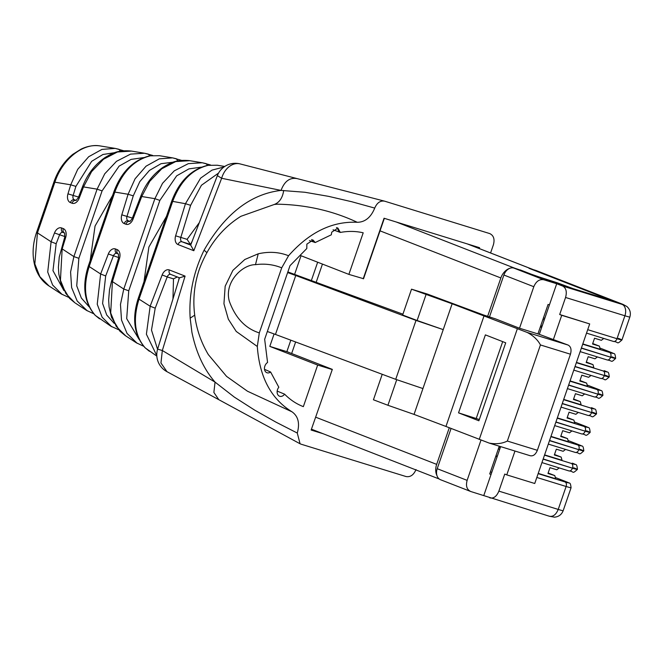 <?xml version="1.0" encoding="UTF-8"?>
<svg xmlns="http://www.w3.org/2000/svg" width="663" height="663" viewBox="0 0 663 663"><rect width="100%" height="100%" fill="white"/><g stroke="black" fill="none" stroke-linecap="round" stroke-linejoin="round"><path stroke-width="0.99" d="M490.579 252.968L493.405 244.771C494.896 239.194 493.662 235.456 489.717 233.575L384.432 201.113L240.114 163.918A19.194 14.271 104.6 0 0 221.641 178.281L193.82 250.722L178.04 244.564C178.96 242.409 180.286 241.481 182.018 241.78L190.687 245.095M384.656 201.179C380.355 200.433 377.048 202.737 374.728 208.091C370.866 217.456 365.04 222.196 357.258 222.296C332.271 221.086 309.372 232.232 288.554 255.752L281.709 267.844L259.308 332.892L257.31 346.484C259.506 377.106 271.068 398.886 292.002 411.814C298.226 416.24 299.983 423.317 297.273 433.038L300.066 443.771L300.994 444.16L406.054 476.548C410.38 477.285 413.695 474.957 416.008 469.561M384.341 218.334L363.548 278.717L348.879 274.391L301.027 255.727L294.604 274.383M363.208 278.808L384.059 218.243L479.573 247.697L479.274 248.559M311.138 430.038L332.329 369.382L311.138 430.038L323.154 433.743M331.989 369.473L317.668 365.056L303.347 406.643C296.336 403.916 290.096 399.764 284.626 394.178L277.167 391.087M348.879 274.391L363.2 232.804C355.84 231.097 348.216 230.981 340.31 232.44L337.906 228.089L331.715 232.191L331.318 234.801L315.207 242.534L313.044 240.023L306.861 244.125L306.795 248.526L290.004 265.681L264.661 339.265L267.562 362.487A5.76 4.276 111.3 0 0 264.479 367.89A5.76 4.276 111.3 0 0 266.708 372.639A5.76 4.276 111.3 0 0 267.081 372.788A5.76 4.276 111.3 0 0 270.62 372.018L278.825 387.25A5.76 4.276 111.3 0 0 279.396 396.159A5.76 4.276 111.3 0 0 279.745 396.292A5.76 4.276 111.3 0 0 284.626 394.178M192.104 241.407L190.472 244.39L182.018 241.78A3.837 2.561 -72.9 0 1 180.817 237.412L187.099 239.351L190.38 244.357M190.737 245.177L193.82 250.722M257.319 346.484L236.243 331.45L228.337 319.201L223.945 303.77L225.163 286.217L232.887 270.371L244.821 259.49L258.205 253.813C269.079 251.352 279.198 252.006 288.554 255.752M357.258 222.296C332.644 210.751 305.991 204.71 277.316 204.187L274.3 204.469L240.918 216.295C221.931 228.147 208.058 245.849 199.281 269.41C195.585 280.366 193.778 291.621 193.869 303.173C194.151 321.596 198.941 338.677 208.24 354.423M206.989 352.277L208.298 354.556L226.572 376.385L247.456 391.211L292.002 411.814M208.107 165.352L217.224 165.228L208.107 165.352C192.021 169.355 180.187 181.438 172.604 201.602L139.064 299.005C132.641 319.5 134.705 335.793 145.247 347.909L144.965 347.669C134.1 335.039 131.829 318.679 138.169 298.599L150.153 306.215L162.153 274.963A7.674 5.13 -72.9 0 1 169.305 269.949L185.085 276.106L162.336 350.52L215.044 382.112L234.329 397.104L254.841 410.231L275.924 422.124L297.273 433.038M194.698 315.165L190.165 318.157L191.905 332.229C196.107 352.567 203.823 369.192 215.044 382.112L213.876 392.446L218.815 399.681L166.977 371.678L160.952 363.009L162.336 350.52L157.628 349.119A19.194 19.194 0 0 0 166.977 371.678M190.165 318.157C188.723 294.952 193.364 272.286 204.105 250.15C224.931 213.884 250.581 193.969 281.054 190.414C284.427 181.372 289.681 177.419 296.817 178.562L296.411 178.446M190.695 245.078L217.373 175.604L221.641 178.281L281.054 190.414L304.864 192.262L328.483 196.339L351.804 201.751L374.728 208.091M474.219 246.586L474.385 246.097M290.817 340.177L286.864 351.655L332.329 369.382M286.864 351.655L269.808 346.393L317.668 365.056M274.101 333.945L269.808 346.393M333.066 229.796L339.1 231.984C338.718 229.216 337.84 227.749 336.472 227.6M340.31 232.44L339.1 231.984M270.62 372.018L264.52 369.341M309.455 240.594L313.964 242.103L311.602 239.558M315.198 242.534L313.964 242.103M314.005 242.078L312.422 239.849M339.116 231.975L337.285 227.915M190.472 244.398L190.894 244.556M317.66 262.216L311.361 280.507M185.085 276.106L179.532 277.838L170.64 274.366A3.837 2.851 111.3 0 0 170.781 274.416L179.499 277.822M172.96 298.955L173.491 278.866L177.261 276.952M179.118 277.673L178.737 280.059M173.491 278.866L167.209 276.927L155.208 308.179L150.153 306.215L146.399 334.235L156.816 355.675M145.247 347.909L156.841 356.13M137.183 343.326L127.056 333.448L121.511 320.03L120.467 304.45L123.774 289.051L128.746 290.784L126.691 318.654L139.064 339.332M111.674 326.726L102.135 317.229L97.237 304.242L100.627 273.993L108.326 253.97A7.674 5.13 -72.9 0 1 115.47 248.956L117.119 249.603A7.674 5.13 -72.9 0 1 119.531 258.338L112.412 281.659L110.696 312.961L116.199 326.37L125.713 335.876M218.566 173.068L201.436 185.259L190.629 205.298L180.817 237.412L175.629 235.829L185.449 203.715L200.607 178.148L211.986 170.134L223.978 166.985M189.717 160.695L175.703 161.573L161.731 168.816L149.797 181.256L141.725 196.513L154.893 198.676L162.518 183.336L174.261 170.855L188.333 163.645L202.29 162.758L210.478 164.963M138.169 298.599L171.7 201.196L185.449 203.715L190.629 205.298M201.345 167.142L188.905 168.891L176.665 175.844L159.866 200.408L154.893 198.676L123.774 289.051L112.685 281.758M173.126 162.211L161.068 163.678L149.473 170.399L139.802 181.621L133.271 195.842L128.083 194.259L121.801 214.837A7.674 5.13 -72.9 0 0 124.213 223.572L125.862 224.218A7.674 5.13 -72.9 0 0 133.006 219.204L141.725 196.513C140.498 195.883 140.631 195.792 142.131 196.231M160.28 234.37L150.087 263.973M150.327 155.822L159.435 155.706L150.327 155.822C134.233 159.824 122.398 171.908 114.823 192.071L128.083 194.259L135.078 178.803L146.042 166.189L159.311 158.847L172.579 157.86L176.391 158.78L177.8 160.918M115.47 248.956A3.837 2.851 111.3 0 0 116.804 253.374A3.837 2.561 -72.9 0 0 113.373 255.935L105.682 275.957L100.627 273.993L89.182 266.543L114.823 192.071L113.92 191.665L88.278 266.136L89.182 266.543C82.759 287.038 84.823 303.339 95.364 315.447L110.738 326.13M131.506 151.098L117.492 151.976L103.519 159.219L91.577 171.659L83.513 186.916L97.105 189.154L104.737 173.805L116.481 161.333L130.553 154.114L144.534 153.236L152.697 155.44M87.301 310.864L77.173 300.985L71.621 287.568L70.585 271.987L73.883 256.589L78.864 258.321L76.734 285.844L81.35 298.035L89.182 306.878M62.156 294.496L52.617 285.007L47.719 272.021L51.109 241.771L54.49 232.97A7.674 5.13 -72.9 0 1 61.634 227.964L63.292 228.611A7.674 5.13 -72.9 0 1 65.703 237.346L62.148 248.956L60.441 280.258L65.944 293.668L74.894 302.817M86.364 310.276L75.458 303.173M49.037 285.977L39.879 276.703L34.841 263.924L37.443 232.87C36.183 232.373 36.274 232.332 37.725 232.771M48.523 285.654C41.703 281.029 37.087 274.225 34.675 265.225C32.089 254.758 32.711 243.843 36.54 232.464L53.993 181.786L54.888 182.192C62.09 159.659 82.452 143.1 99.591 145.843L114.624 148.313M114.765 152.664L102.939 154.496L91.651 161.341L75.905 186.386L70.726 184.803L67.966 193.845A7.674 5.13 -72.9 0 0 70.377 202.58L72.027 203.226A7.674 5.13 -72.9 0 0 79.179 198.212L83.513 186.916C82.287 186.286 82.419 186.195 83.919 186.634M62.43 249.056L73.883 256.589L97.105 189.154L102.085 190.886L78.864 258.321M106.445 213.378L96.251 242.981M61.634 227.964A3.837 2.851 111.3 0 0 62.968 232.381A3.837 2.561 -72.9 0 0 59.546 234.934L56.164 243.735L51.109 241.771L37.443 232.87L54.888 182.192L70.726 184.803L77.712 169.347L88.685 156.733L101.953 149.39L115.188 148.396L118.685 149.233A3.837 2.561 107.1 0 1 118.917 149.283A3.837 2.561 107.1 0 1 118.934 149.291A3.837 2.561 107.1 0 1 119.033 149.324L120.384 151.164M314.386 362.379L291.654 353.52A28.782 1.044 -161 0 1 286.897 351.572M380.032 230.848L500.855 277.963L487.62 316.408M449.282 427.751L436.668 464.373A13.434 9.986 -68.7 0 0 437.008 475.736M513.087 267.902A13.434 9.986 -68.7 0 1 514.778 268.217L520.19 270.032M500.855 277.963A13.434 9.986 -68.7 0 1 509.864 268.291M520.231 269.899L534.593 275.501L557.285 282.786L573.338 288.72L607.449 299.237C609.72 299.916 609.885 299.875 607.954 299.096C609.885 299.875 609.72 299.916 607.449 299.237L607.399 299.369M532.986 269.534A13.434 9.986 111.3 0 0 532.406 269.277A13.434 9.986 111.3 0 0 531.892 269.103L607.954 299.096M287.634 272.568L295.748 275.51L275.46 334.442L395.72 379.335L422.944 388.559L452.133 303.787L527.234 332.461L568.166 345.083L539.292 334.326L519.51 328.226L495.584 318.895L483.211 314.859L427.212 294.016L411.524 289.176L452.133 303.787M295.748 275.51L416.016 320.403L395.72 379.335M267.338 331.5L275.46 334.442M416.016 320.403L443.24 329.627L417.118 320.502L426.011 294.662M402.913 314.187L287.85 271.929M411.524 289.176L402.632 315.016L417.118 320.502M396.739 379.684L387.93 405.275L373.443 399.789L382.219 374.297M387.93 405.275L414.052 414.4L422.944 388.559M414.052 414.4L445.959 426.458L484.048 315.845M445.959 426.458L489.145 443.075L530.077 455.696C533.135 456.393 535.563 454.603 537.361 450.31L507.344 441.052C501.99 443.68 495.924 444.359 489.145 443.075M478.877 420.781L505.72 342.812L485.382 334.881L458.539 412.85L478.877 420.781M568.166 345.083C570.918 346.641 571.68 349.683 570.453 354.208L537.361 450.31M507.344 441.052L540.436 344.951C537.743 339.846 533.342 335.685 527.234 332.461M519.51 328.226L533.806 286.706L503.897 275.037A9.597 7.127 -68.7 0 1 513.842 268.076L570.354 287.941L613.333 301.193L528.991 268.308L535.82 270.413A9.597 7.127 -68.7 0 1 536.185 270.537L622.913 304.358A9.597 7.127 -68.7 0 0 622.549 304.234L535.82 270.413M440.92 479.863A9.597 7.127 -68.7 0 1 440.555 479.739A9.597 7.127 -68.7 0 1 437.215 468.7L451.072 428.447M489.451 317.005L503.897 275.037M437.215 468.7L467.125 480.36L480.99 440.108M467.125 480.36C465.633 485.987 466.868 489.708 470.821 491.532L440.555 479.739M489.766 497.863C493.587 498.742 496.62 496.496 498.874 491.126L558.221 509.424A15.348 0.555 -161 0 0 563.169 510.692C561.586 514.645 558.677 516.8 554.45 517.165L549.412 516.262L470.821 491.532M483.791 495.526L500.623 446.622M499.264 446.199L489.7 473.979L491.059 474.401M539.292 334.326L556.713 283.739L543.751 279.745C539.425 278.999 536.11 281.319 533.806 286.706M498.874 491.126L504.742 474.078L506.772 474.874L514.977 451.047M553.29 339.788L561.718 315.306L589.689 323.934L534.743 483.501L506.772 474.874M479.316 419.505L458.539 412.85M476.274 418.32L502.687 341.627M561.718 315.306L559.688 314.511L565.556 297.472C567.097 291.828 566.144 288.024 562.696 286.068L556.713 283.739M549.436 304.864L548.077 304.441L537.925 333.903M491.755 472.387L490.421 471.874M495.758 456.368L496.794 456.766L497.656 455.257M500.217 447.823L499.015 447.351L498.319 448.934M541.936 325.674L541.373 327.298L540.337 326.9M544.795 318.356L543.602 317.884L542.898 319.467M589.689 323.934L559.688 314.511M559.191 467.912L556.787 469.785L549.967 467.68L547.97 473.481L554.79 475.586L555.66 478.761L538.223 473.39M495.941 455.846L497.001 456.177M498.46 448.984L499.687 449.365M565.564 449.423L563.152 451.288L556.332 449.183L554.334 454.984L561.155 457.089L562.025 460.263L544.596 454.893M571.929 430.925L569.525 432.79L562.705 430.693L560.707 436.494L567.528 438.599L568.398 441.773L550.961 436.395M578.302 412.427L575.89 414.3L569.069 412.195L567.072 417.997L573.893 420.102L574.763 423.276L557.334 417.905M584.667 393.93L582.263 395.803L575.443 393.698L573.445 399.499L580.266 401.604L581.136 404.778L563.699 399.408M591.031 375.44L588.628 377.305L581.807 375.2L579.81 381.01L586.631 383.106L587.501 386.289L570.072 380.91M597.404 356.943L595.001 358.816L588.18 356.711L586.175 362.512L593.004 364.617L593.866 367.791L576.437 362.412M603.769 338.445L601.366 340.318L594.545 338.213L592.548 344.014L599.369 346.119L600.239 349.293L582.802 343.923M540.519 326.378L541.58 326.71M543.038 319.516L544.265 319.897M548.135 472.992L554.79 475.586M554.508 454.495L561.155 457.089M560.873 435.997L567.528 438.599M567.246 417.508L573.893 420.102M573.611 399.01L580.266 401.604M579.976 380.512L586.631 383.106M586.349 362.023L593.004 364.617M592.714 343.525L599.369 346.119M199.314 222.627L187.09 239.343M281.709 267.844C273.463 264.496 264.719 263.435 255.479 264.67L258.205 253.813M255.479 264.67C242.65 264.438 223.97 281.916 229.307 301.184C235.406 317.958 245.409 328.525 259.308 332.892M274.3 204.469C279.454 202.488 282.587 197.823 283.698 190.48M155.208 308.179L151.487 330.083L157.57 349.318M175.629 235.829A7.674 5.13 -72.9 0 0 178.04 244.564M206.781 252.553L204.105 250.15M169.305 269.949A3.837 2.851 111.3 0 0 170.64 274.366A3.837 2.561 107.1 0 0 167.209 276.927L162.153 274.963M207.494 165.36L206.193 163.67M144.965 347.669L149.407 351.291M159.866 200.408L128.746 290.784M144.02 281.593L148.885 247.026L166.463 216.42M207.536 165.352L207.536 165.352C191.043 169.529 179.101 181.471 171.7 201.196M201.743 162.675L189.295 160.62C175.894 159.393 170.59 162.874 163.148 167.217C153.136 174.129 145.711 183.717 140.871 195.975L132.152 218.674L133.006 219.204M125.862 224.218A3.837 2.851 -68.7 0 1 129.84 221.434A3.837 2.561 -72.9 0 0 129.89 221.45L128.183 220.787A3.837 2.851 -68.7 0 0 124.213 223.572M121.801 214.837L126.981 216.42A3.837 2.561 -72.9 0 0 128.183 220.787L130.089 221.376M133.271 195.842L126.981 216.42L132.385 218.086M118.718 257.576L108.326 253.97M117.119 249.603A3.837 2.851 111.3 0 0 118.404 253.995L116.804 253.374A3.837 2.851 111.3 0 0 116.945 253.423L118.312 253.962M119.531 258.338L118.594 258.056L118.453 254.02M149.755 155.83L149.755 155.83C133.255 159.998 121.312 171.949 113.92 191.665M95.364 315.447L95.074 315.207C84.209 302.577 81.947 286.217 88.278 266.136M117.649 329.378L118.379 329.494M105.682 275.957L102.599 303.497L106.751 315.049L114.227 323.403M149.714 155.838L148.404 154.148L144.551 153.236M143.581 157.612L131.1 159.385L119.108 166.123L102.085 190.886M90.185 260.6L95.049 226.033L112.627 195.419M131.092 151.031C117.683 149.797 112.378 153.277 104.936 157.62C94.925 164.532 87.499 174.12 82.66 186.378L78.317 197.682L79.179 198.212M78.317 197.682L76.021 200.466A3.837 2.561 107.1 0 1 76.005 200.441L76.063 200.458M72.027 203.226A3.837 2.851 -68.7 0 1 76.005 200.441L74.355 199.795A3.837 2.851 -68.7 0 0 70.377 202.58M67.966 193.845L73.145 195.428A3.837 2.561 -72.9 0 0 74.355 199.795L76.262 200.383M75.905 186.386L73.145 195.428L78.549 197.085M64.891 236.583L54.49 232.97M63.292 228.611A3.837 2.851 111.3 0 0 64.576 233.003L62.968 232.381A3.837 2.851 111.3 0 0 63.118 232.431L64.485 232.962M65.703 237.346L64.759 237.064L64.626 233.028M56.164 243.735L52.974 270.686L63.905 290.568M322.45 264.081L316.185 282.281M295.632 341.967L291.654 353.52M315.845 417.251L436.668 464.373M396.341 222.03L514.778 268.217M467.291 243.909L531.892 269.103M517.322 328.823L479.241 439.436M540.436 344.951L570.453 354.208M543.751 279.745L513.842 268.076M538.132 473.655L564.975 481.926A3.837 2.561 107.1 0 1 566.119 486.485L558.221 509.424C555.975 514.795 552.942 517.041 549.121 516.162M587.708 329.677L617.004 338.71L624.902 315.77L565.556 297.472M563.169 510.692L571.067 487.753A15.348 0.555 19 0 1 566.119 486.485L536.823 477.451M543.13 459.144L572.426 468.177L543.196 458.962M549.503 440.646L578.799 449.68L549.561 440.464M555.867 422.149L585.164 431.182L555.934 421.966M562.241 403.659L591.595 412.51L562.299 403.477M568.605 385.162L597.902 394.195L568.672 384.979M574.97 366.664L604.333 375.515L575.036 366.482M581.343 348.166L610.64 357.2L581.401 347.992M618.355 338.337C623.518 340.409 623.071 340.533 617.004 338.71A3.837 2.561 -72.9 0 1 613.482 341.445L586.523 333.124L613.366 341.404A3.837 2.561 -72.9 0 0 613.482 341.445C619.101 341.868 616.192 345.1 621.952 339.97L629.85 317.038A15.348 0.555 19 0 1 624.902 315.77A9.597 6.415 -72.9 0 0 622.043 304.367L562.696 286.068M622.043 304.367C624.314 305.055 624.488 305.005 622.549 304.234M544.505 455.158L571.349 463.437A3.837 2.561 107.1 0 1 572.492 467.995A15.348 0.555 19 0 0 577.432 469.255L577.374 469.437C571.614 474.567 574.523 471.327 568.904 470.912L541.944 462.592L568.788 470.871A3.837 2.561 -72.9 0 0 568.904 470.912A3.837 2.561 -72.9 0 0 572.426 468.177C578.492 470.001 578.94 469.876 573.768 467.805M550.87 436.66L577.713 444.939A3.837 2.561 107.1 0 1 578.857 449.497A15.348 0.555 19 0 0 583.805 450.765L583.738 450.948C577.979 456.078 580.887 452.837 575.269 452.415L548.309 444.102L575.153 452.373A3.837 2.561 -72.9 0 0 575.269 452.415A3.837 2.561 -72.9 0 0 578.799 449.68C584.857 451.503 585.305 451.379 580.142 449.315M557.243 418.162L584.086 426.442A3.837 2.561 107.1 0 1 585.23 431A15.348 0.555 19 0 0 590.169 432.268L590.111 432.45C584.352 437.58 587.261 434.34 581.642 433.917L554.682 425.605L581.526 433.875A3.837 2.561 -72.9 0 0 581.642 433.917A3.837 2.561 -72.9 0 0 585.164 431.182C591.23 433.005 591.678 432.881 586.506 430.817M563.608 399.673L590.451 407.944A3.837 2.561 107.1 0 1 591.595 412.51A15.348 0.555 19 0 0 596.543 413.77L596.476 413.952C590.716 419.082 593.625 415.842 588.006 415.419L561.047 407.107L587.89 415.378A3.837 2.561 -72.9 0 0 588.006 415.419A3.837 2.561 -72.9 0 0 591.537 412.684C597.595 414.508 598.043 414.392 592.879 412.32M569.981 381.175L596.816 389.454A3.837 2.561 107.1 0 1 597.96 394.013A15.348 0.555 19 0 0 602.907 395.281L602.849 395.463C597.081 400.593 599.99 397.352 594.38 396.93L567.42 388.617L594.263 396.888A3.837 2.561 -72.9 0 0 594.38 396.93A3.837 2.561 -72.9 0 0 597.902 394.195C603.968 396.018 604.416 395.894 599.244 393.83M576.346 362.678L603.189 370.957A3.837 2.561 107.1 0 1 604.333 375.515A15.348 0.555 19 0 0 609.28 376.783L609.214 376.965C603.454 382.095 606.363 378.855 600.744 378.432L573.785 370.12L600.628 378.391A3.837 2.561 -72.9 0 0 600.744 378.432A3.837 2.561 -72.9 0 0 604.266 375.697C610.333 377.52 610.78 377.396 605.617 375.333M582.711 344.188L609.554 352.459A3.837 2.561 107.1 0 1 610.698 357.017A15.348 0.555 19 0 0 615.645 358.285L615.587 358.468C610.515 363.133 613.176 360.821 607.117 359.934A3.837 2.561 -72.9 0 1 606.993 359.893L580.158 351.622L607.117 359.934A3.837 2.561 -72.9 0 0 610.64 357.2C616.698 359.023 617.145 358.907 611.982 356.835M564.975 481.926A11.511 0.414 -161 0 0 565.987 481.653A3.837 2.851 -68.7 0 1 566.136 481.703A3.837 2.851 -68.7 0 1 566.277 481.769M565.987 481.653L555.312 477.493L566.136 481.703C569.865 484.147 570.255 481.056 571.067 487.753M571.349 463.437A11.511 0.414 -161 0 0 572.351 463.155A3.837 2.851 -68.7 0 1 572.5 463.213A3.837 2.851 -68.7 0 1 572.65 463.271M572.351 463.155L572.5 463.213C576.23 465.65 576.619 462.567 577.432 469.255M577.713 444.939A11.511 0.414 -161 0 0 578.724 444.666A3.837 2.851 -68.7 0 1 578.865 444.716A3.837 2.851 -68.7 0 1 579.014 444.782M578.724 444.666L568.05 440.497M584.086 426.442A11.511 0.414 -161 0 0 585.089 426.168A3.837 2.851 -68.7 0 1 585.238 426.218A3.837 2.851 -68.7 0 1 585.388 426.284M585.089 426.168L574.415 422.008L585.238 426.218C588.968 428.663 589.357 425.571 590.169 432.268M590.451 407.944A11.511 0.414 -161 0 0 591.462 407.67A3.837 2.851 -68.7 0 1 591.603 407.72A3.837 2.851 -68.7 0 1 591.752 407.786M591.462 407.67L591.603 407.72C595.341 410.165 595.722 407.082 596.543 413.77M596.816 389.454A11.511 0.414 -161 0 0 597.827 389.181A3.837 2.851 -68.7 0 1 597.976 389.231A3.837 2.851 -68.7 0 1 598.125 389.289M597.827 389.181L587.153 385.012L597.976 389.231C601.706 391.667 602.095 388.584 602.907 395.281M603.189 370.957A11.511 0.414 -161 0 0 604.2 370.683A3.837 2.851 -68.7 0 1 604.341 370.733A3.837 2.851 -68.7 0 1 604.49 370.799M604.2 370.683L604.341 370.733C608.079 373.178 608.46 370.087 609.28 376.783M609.554 352.459A11.511 0.414 -161 0 0 610.565 352.186A3.837 2.851 -68.7 0 1 610.714 352.235A3.837 2.851 -68.7 0 1 610.863 352.302M610.565 352.186L599.891 348.025L610.714 352.235C614.444 354.68 614.833 351.589 615.645 358.285M300.066 443.771L218.815 399.681M240.114 163.918A19.194 19.194 0 0 0 217.373 175.604M179.441 277.756L157.628 349.119M136.354 342.804L143.622 346.235M118.594 258.056L111.467 281.377L109.503 289.756L108.657 300.041L109.088 306.87L111.517 317.312L119.788 331.061L125.141 335.503L136.255 342.738M217.215 165.228L224.732 166.463M206.168 163.67L202.331 162.758M132.152 218.674L129.956 221.475M159.435 155.697L171.982 157.769M181.546 160.363L172.587 157.852M110.829 326.196L118.511 329.652M99.525 318.828L95.074 315.207M131.083 151.023L143.962 153.145M86.463 310.342L93.74 313.773M100.428 145.976L99.533 145.843C93.384 145.081 87.251 146.175 81.135 149.109L72.847 154.313C64.278 161.291 57.988 170.449 53.993 181.786M64.759 237.064L59.247 257.053L58.402 267.338L58.833 274.159L61.261 284.609L69.532 298.358L74.886 302.8M48.507 285.637L61.22 293.908M115.221 148.396L123.641 150.741M61.303 293.966L68.554 297.297M311.701 429.276L439.271 479.026M467.548 243.984L532.406 269.277M629.85 317.038C631.043 312.895 630.049 309.381 626.875 306.488L622.913 304.358M568.042 440.489L578.865 444.716C582.603 447.16 582.992 444.069 583.805 450.765"/></g></svg>
